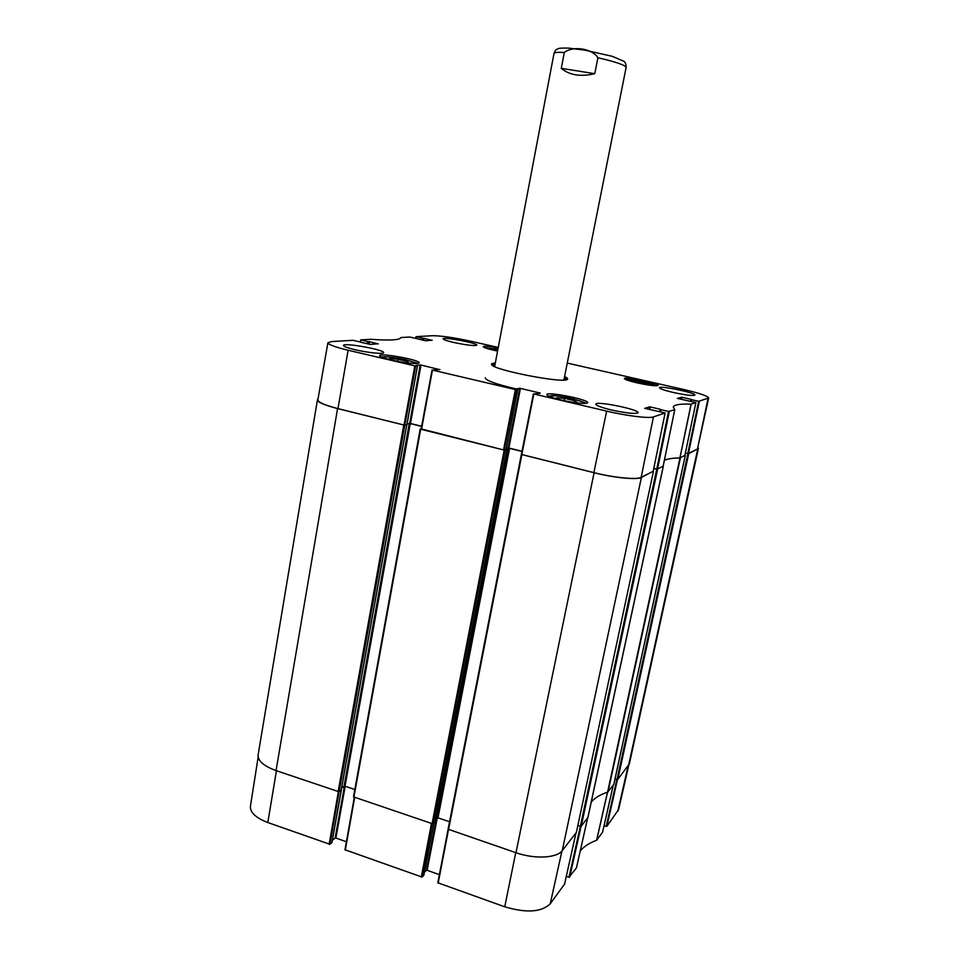 <?xml version="1.0" encoding="UTF-8"?>
<svg xmlns="http://www.w3.org/2000/svg" width="959" height="959" viewBox="0 0 959 959"><rect width="100%" height="100%" fill="white"/><g stroke="black" fill="none" stroke-linecap="round" stroke-linejoin="round"><path stroke-width="1.44" d="M405.717 359.781L418.028 363.437M381.179 356.928C386.069 356.34 394.605 357.383 406.784 360.045L406.64 360.009M406.784 360.045L405.741 359.637M551.629 395.767L551.689 395.48C558.114 395.887 565.654 397.11 574.309 399.172L574.273 399.376M548.548 396.079L553.703 395.887M554.302 395.923L551.689 395.48M574.309 399.172L571.804 398.788C579.26 400.538 583.839 402.085 585.553 403.427M497.553 351.066L493.933 350.287C487.028 348.668 483.456 347.458 483.204 346.643C484.175 345.887 489.162 346.283 498.165 347.841M391.248 360.009C383.684 358.163 379.8 356.712 379.608 355.645C379.332 352.468 420.569 360.021 419.179 362.874C416.158 364.252 406.856 363.293 391.248 360.009M561.183 400.011C551.928 397.745 547.145 395.947 546.822 394.628C546.618 391.188 589.198 399.627 587.699 402.732C585.134 404.159 576.299 403.259 561.183 400.011M637.112 382.869C628.972 380.951 624.729 379.512 624.357 378.541C624.081 376.18 659.301 383.324 658.126 385.386C656.232 386.285 649.219 385.434 637.112 382.869M492.087 349.855L491.2 349.16L497.793 349.831M390.565 359.841L389.63 358.486L398.081 359.253L407.587 361.495L408.738 362.981L405.981 362.73M558.773 399.423L556.64 397.757L564.551 398.357L574.825 400.766L577.306 402.624L572.727 402.289M633.683 382.054L632.317 381.25L638.514 381.814L647.133 383.768L649.423 385.17M697.409 449.208L708.653 397.973L698.679 401.318L687.771 453.643L688.406 453.715L697.409 449.208L708.054 398.441M687.771 453.643L685.385 453.068L687.903 453.679L617.033 779.367L617.824 779.355L629.38 763.844L698.368 448.584L687.903 453.679M664.383 460.248C667.404 458.822 672.571 458.066 679.883 457.946L684.882 455.465L695.898 402.552L691.067 404.171C679.943 403.763 674.021 404.71 673.29 407.012L674.74 409.709L668.567 411.459L656.771 469.095L663.137 466.338L674.74 409.709L663.125 466.362M656.771 469.095L653.798 468.364M533.408 393.837L521.384 454.41L593.873 472.631C613.88 477.714 636.752 479.932 641.175 477.33L653.187 471.313L665.114 412.957L653.439 416.913C649.219 418.639 626.599 415.882 606.651 411.123L533.815 393.969L540.109 393.298M521.996 451.281L508.881 448.009L520.425 388.395L519.634 388.287L508.09 447.925L508.881 448.009M508.09 447.925L506.304 448.464M506.052 449.591L504.326 450.107L516.158 389.726L517.68 389.45L506.064 449.531M432.101 369.994L421.097 429.332L504.326 450.107M421.66 426.264L410.488 423.482L421.001 365.031L420.198 364.923L409.685 423.387L410.488 423.482M409.685 423.387L407.072 423.938L410.26 423.59L421.624 426.419M406.868 424.801L404.83 425.233L415.643 366.05L417.441 365.858L406.88 424.729M415.643 366.05L348.129 350.239C334.919 347.038 328.194 344.521 327.918 342.711L317.861 399.807C318.016 402.229 324.729 405.178 337.976 408.618L404.83 425.233M574.825 400.766L574.489 402.42M564.551 398.357L564.096 400.67M638.514 381.814L638.238 383.121M647.133 383.768L646.917 384.787M407.587 361.495L407.347 362.862M398.081 359.253L397.709 361.375M516.158 388.97L516.17 388.922C496.187 384.247 485.901 380.543 485.302 377.834M565.067 379.98L564.096 378.985M494.808 365.523L493.537 366.074M494.676 366.35L553.99 53.488C554.925 50.863 556.016 49.412 557.251 49.137C559.013 48.717 556.664 47.89 568.627 48.106L584.283 50.036L612.19 56.293L623.626 61.184C625.244 61.844 626.083 63.953 626.119 67.502C625.352 65.128 615.942 61.879 597.889 57.756L594.772 73.687C580.686 77.008 569.514 75.222 561.279 68.341L594.772 73.687M415.99 338.419L416.026 336.657L432.245 335.722C440.84 335.698 453.751 337.544 470.965 341.272L498.236 347.446M567.26 363.089L683.575 389.462C699.351 393.154 707.706 395.995 708.653 397.973M453.727 342.459C446.882 340.853 443.346 339.642 443.118 338.839C442.806 336.549 477.954 343.19 476.827 345.204C474.453 346.091 466.757 345.18 453.727 342.459M354.818 349.663C347.422 347.877 343.646 346.475 343.466 345.444C343.178 342.303 385.003 349.831 383.612 352.66C383.888 354.374 367.357 352.684 354.818 349.663M611.362 409.961C601.389 407.515 596.198 405.573 595.827 404.159C595.623 400.61 639.557 409.529 638.011 412.718C635.517 414.168 626.647 413.245 611.362 409.961M673.29 392.483C664.491 390.409 659.876 388.839 659.468 387.772C659.193 385.266 696.15 392.866 694.915 395.072C693.021 396.007 685.805 395.144 673.29 392.483M564.371 377.606L566.685 379.704M492.147 365.211L495.072 364.132M495.276 363.089C492.087 363.233 490.912 363.821 491.739 364.84C494.448 370.198 562.681 383.468 567.201 379.5C568.351 378.877 567.476 377.894 564.575 376.551M360.62 342.003L360.668 339.882L370.833 339.294C389.917 340.661 399.927 340.085 400.862 337.544L409.661 337.029L416.913 338.659M360.98 340.001L367.693 341.56L367.297 343.79M368.04 343.957L368.436 341.656L367.693 341.56M368.436 341.656L368.328 344.029M369.071 344.197L369.491 341.74L368.736 341.644M369.491 341.74L378.158 343.921M360.548 342.195L370.378 344.437L378.182 343.766M327.918 342.711L331.802 341.548L353.056 340.313L360.86 342.123M416.086 365.427L417.489 365.835L406.916 424.777M416.098 365.379L420.198 364.923M421.001 365.031L439.809 369.671M516.158 389.726L432.449 370.102L439.845 369.467M432.065 369.958L421.097 429.332M519.634 388.287L516.134 388.934L517.68 389.45M520.425 388.395L540.157 393.034M644.724 408.354L665.114 412.957L653.175 471.325M644.736 408.318L649.519 406.868L648.991 409.397M649.699 409.553L650.238 406.952L649.519 406.868M650.238 406.952L660.14 409.253L659.636 411.615M660.415 411.795L660.871 409.673L660.14 409.253M659.936 411.687L660.415 409.493L659.948 411.687M660.871 409.673L668.567 411.459M681.453 399.4L681.909 397.278L677.318 398.405L695.898 402.552L684.87 455.477M681.909 397.278L690.948 399.34L690.528 401.27M691.271 401.437L691.643 399.711L690.948 399.34M691.211 399.555L690.84 401.341L691.211 399.555M691.643 399.711L698.679 401.318M416.29 336.777L422.487 338.191L422.164 340.025M422.823 340.169L423.159 338.287L422.487 338.191M423.159 338.287L423.063 340.229M423.722 340.385L424.082 338.371L423.41 338.275M424.082 338.371L432.089 340.349M416.865 338.671L425.688 340.769L432.113 340.205M617.033 779.367L615.055 778.744L616.913 779.331L606.232 826.346L606.867 826.322L618.639 809.504L628.732 765.342M664.359 460.356C667.332 458.893 672.547 458.102 679.979 457.982L607.574 792.194L613.808 784.45M607.574 792.194C600.19 794.567 594.748 797.876 591.235 802.12M653.762 468.519L656.711 469.239L580.339 826.334L581.214 826.298L587.903 817.404M580.339 826.334L577.857 825.507M521.348 454.482L448.081 829.211L515.966 852.719C534.595 859.312 556.999 858.149 562.274 850.585L576.359 832.436M449.531 821.767L438.011 817.847L435.374 819.442M434.835 822.115L432.988 823.937L505.153 450.346L421.169 428.901M420.222 429.2L353.487 796.869L432.988 823.937M354.818 789.533L345.024 786.2L341.584 788.07L344.509 785.877M341.188 790.096L339.078 791.798L404.77 425.245L337.568 408.57C324.346 405.13 317.633 402.193 317.453 399.771L318.004 398.992M317.453 399.771L258.115 754.901C257.695 760.799 263.677 766.025 276.048 770.592L339.078 791.798M663.16 466.218L656.711 469.239M684.918 455.285L679.979 457.982M698.188 447.901L698.368 448.584M404.77 425.245L406.784 424.813L341.212 790.168M505.153 450.346L506.855 449.819L506.088 449.567L517.704 389.426M506.196 448.98L509.589 448.356L521.972 451.449M533.384 393.813L448.081 829.211M653.199 471.253L641.403 477.438C636.992 480.051 614.108 477.834 594.089 472.739L521.324 454.434M653.451 471.396L576.335 832.556L653.451 471.396M331.862 842.709L329.92 844.304L339.138 791.75L341.296 790.132L331.898 842.505M580.207 851.112C583.815 846.545 589.282 842.937 596.618 840.288L602.612 832.136L613.245 785.229L602.588 832.172M580.363 826.334L568.987 877.221L576.431 867.895M568.987 877.221L566.325 876.31M448.129 829.379L437.819 882.771L504.746 906.806C526.323 913.208 541.499 912.201 550.238 903.798L564.563 884.126M439.39 874.632L427.127 870.293L437.292 817.775M436.393 818.495L426.359 870.34L427.127 870.293M426.359 870.34L424.381 872.33M423.806 875.267L433.9 823.098L423.806 875.171M423.77 875.351L422.056 877.077L432.149 824.009M354.339 797.385L344.976 849.77L422.056 877.077M346.403 841.75L335.89 838.034L345.216 786.26M344.461 786.104L335.123 838.07L335.89 838.034M335.123 838.07L332.329 840.348M258.163 757.107L250.431 806.207C249.987 812.465 255.789 817.895 267.825 822.534L329.92 844.304M606.232 826.346L604.074 825.639M561.279 68.341L564.3 52.517C572.895 45.529 592.266 48.465 597.889 57.756M485.05 347.793L497.913 349.196L484.978 347.769M626.011 379.68C630.231 379.009 652.504 383.528 656.148 385.794M679.967 457.934L691.151 404.159M691.067 404.171L679.883 457.946M657.49 469.179L669.286 411.555M416.026 336.693L415.715 338.347M360.704 339.918L360.344 341.931M414.827 365.942L404.027 425.137M337.976 408.618L348.129 350.239M421.469 429.5L432.449 370.102M521.804 454.602L533.815 393.969M593.873 472.631L606.651 411.123M515.355 389.618L503.523 450.023M681.262 397.194L680.818 399.256M688.406 453.715L699.315 401.401M641.175 477.33L653.439 416.913M663.22 466.518L587.807 817.847M608.03 791.918L680.411 457.911M581.214 826.298L657.598 469.335M697.72 449.244L628.505 765.666M276.048 770.592L337.568 408.57M562.274 850.585L641.403 477.438M594.089 472.739L515.966 852.719M353.895 797.241L420.641 429.356M403.763 425.125L338.095 791.822M406.736 424.825L341.164 790.24M448.548 829.631L521.852 454.674M504.158 450.239L432.018 823.973M434.847 822.175L506.855 449.819L434.811 822.235M508.606 448.261L437.052 817.883M509.589 448.356L438.011 817.847M409.265 423.482L344.053 786.212M410.26 423.59L345.024 786.2M685.277 455.477L613.784 784.534M617.824 779.355L688.706 453.763M607.467 792.23L596.618 840.288M596.702 840.228L607.55 792.206M576.431 867.955L587.627 818.075L576.407 867.991M606.867 826.322L617.512 779.451M569.694 877.185L581.046 826.394M575.963 833.035L564.539 884.234M438.179 883.131L448.488 829.619M515.75 852.635L504.746 906.806M431.418 823.769L421.289 877.113M338.335 791.882L329.129 844.34M276.42 770.712L267.825 822.534M345.3 850.082L354.662 797.492M561.95 850.981L550.238 903.798M628.073 766.217L617.752 811.422M564.3 52.517C557.742 52.086 554.302 52.409 553.99 53.488M553.93 395.887L548.392 396.007M585.721 403.415C586.357 402.996 581.801 401.461 572.067 398.836M656.208 385.794C653.391 383.744 629.428 378.865 625.963 379.656M406.7 360.009C396.391 357.575 387.856 356.544 381.095 356.892M663.137 466.338L674.752 409.697M587.903 817.643L663.292 466.446M420.174 429.141L353.487 796.869M613.808 784.498L685.301 455.465M564.563 884.186L575.975 833.011M448.105 829.343L437.819 882.771M341.356 790.048L331.922 842.613M354.303 797.373L344.976 849.77M626.119 67.502L563.904 379.944"/></g></svg>
